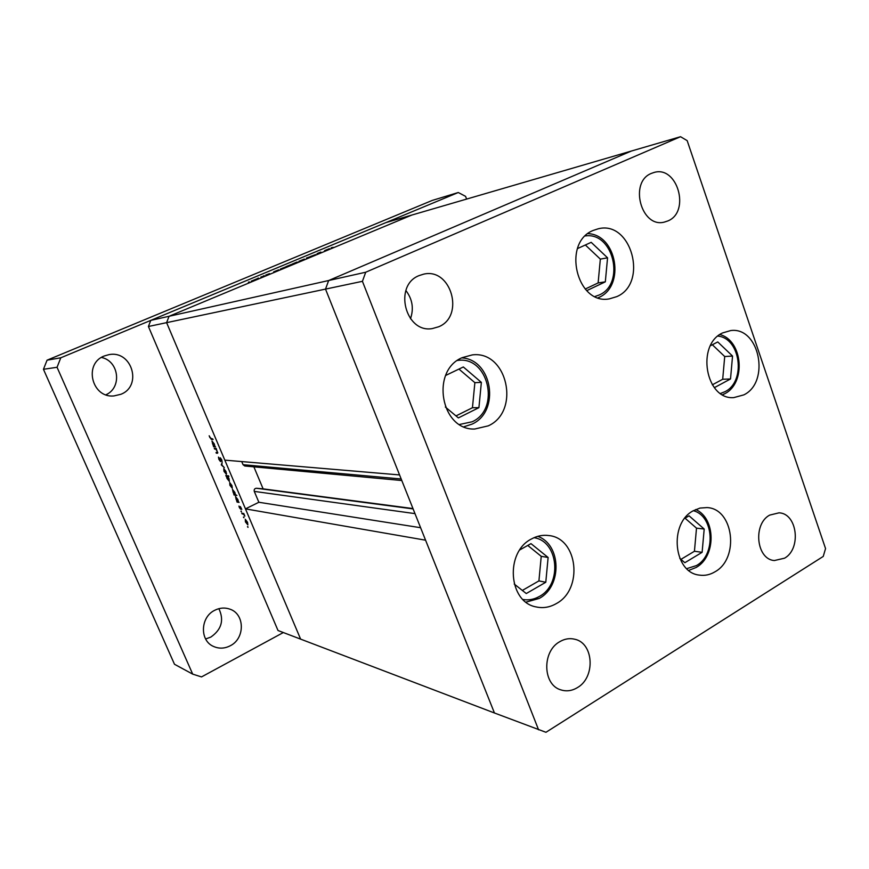 <?xml version="1.0" encoding="UTF-8"?>
<svg xmlns="http://www.w3.org/2000/svg" width="869" height="869" viewBox="0 0 869 869"><rect width="100%" height="100%" fill="white"/><g stroke="black" fill="none" stroke-linecap="round" stroke-linejoin="round"><path stroke-width="1.3" d="M531.535 538.932C537.129 535.88 542.897 534.75 548.839 535.554C577.961 538.161 583.457 589.367 556.279 603.607C549.805 607.333 543.103 608.441 536.173 606.931C508.332 602.239 504.835 552 531.535 538.932M462.178 357.659L472.291 354.9C507.344 350.316 520.824 411.385 488.269 425.853L474.713 429.025C440.941 430.579 430.231 370.759 462.178 357.659M593.169 230.459L598.176 228.808C631.47 220.053 648.513 283.327 616.794 296.622L609.343 298.871C576.766 305.312 561.678 242.636 593.169 230.459M722.541 332.946L730.72 330.557C759.441 326.548 770.542 382.099 743.821 394.884L733.762 397.611C705.671 400.055 695.917 344.797 722.541 332.946M693.245 510.776L699.99 508.072L706.986 507.583C733.61 508.528 739.725 558.332 715.024 571.78C709.995 574.811 704.759 575.919 699.306 575.093C673.475 572.671 668.728 523.268 693.245 510.776M438.747 326.744C465.024 316.153 451.076 267.294 423.518 274.191L419.086 275.603C393.168 285.401 405.367 333.522 432.317 328.58L438.747 326.744M410.483 318.771C413.97 308.549 412.438 299.132 405.877 290.518M769.662 515.111L779.037 512.829C797.329 513.394 801.576 548.774 784.566 558.191L774.301 560.548C756.345 559.321 752.706 524.061 769.662 515.111M651.468 173.365L653.955 172.496C677.407 165.153 690.681 211.83 667.913 220.922L664.307 222.106C641.159 228.373 628.754 181.903 651.468 173.365M577.418 687.607C595.656 677.353 593.799 643.093 574.767 639.236C569.684 637.987 564.687 638.802 559.777 641.68C541.767 651.337 542.701 685.163 561.092 689.943C566.631 691.615 572.074 690.844 577.418 687.607M362.427 281.317L148.414 326.494L278.015 630.514L494.439 712.982L425.571 540.192L245.46 508.876L300.62 639.128L166.609 322.649L224.821 460.135L399.566 474.93L325.517 289.116L328.656 280.524L631.296 151.065L328.656 280.524L325.517 289.116L494.439 712.982L545.96 732.295L823.236 556.432L825.55 548.578L687.173 140.648L680.546 136.705L365.719 272.225L362.427 281.317L538.574 729.808M148.414 326.494L150.772 320.379L169.053 316.283L411.765 215.077L169.053 316.283L166.609 322.649L169.053 316.283L365.719 272.225M150.772 320.379L385.825 222.638L680.546 136.705M401.185 478.993L243.048 464.698L241.723 461.569M245.46 508.876L258.864 502.271L254.28 491.398C253.889 489.519 254.606 488.465 256.431 488.248L263.111 488.867L253.867 466.827M243.048 464.698L244.765 465.99L401.793 480.524M420.596 527.711L258.864 502.271M412.971 508.561L263.111 488.867M320.824 252.043L317.076 253.607L320.824 252.043M310.287 256.54L315.729 254.552L310.287 256.54M306.464 258.017L311.069 256.431L306.583 258.299M304.313 259.081L298.849 261.297L304.346 259.19M291.441 264.437L285.955 266.674L291.484 264.545M274.365 271.66L278.699 269.814L274.387 271.715M248.404 282.208L249.273 281.893L248.425 282.262M256.822 278.873L251.228 281.154L256.866 278.971M257.626 278.362L258.495 278.047L257.648 278.428M260.885 277.015L263.611 276.212L260.885 277.015M263.34 275.984L264.219 275.669L263.361 276.038M269.629 273.616L265.773 275.038L269.651 273.67M281.013 268.89L285.336 267.044L281.056 268.977M296.546 262.221L292.288 264.035L296.557 262.253M325.288 250.446L329.438 248.664L325.31 250.489M331.198 247.752L333.175 247.339L331.198 247.752M214.545 449.012L214.252 448.328L216.196 448.447L217.619 453.216L216.316 453.183L216.023 452.499L217.348 452.521L217.12 451.109L215.805 449.186L214.545 449.012L215.794 448.426M220.498 461.569L218.869 459.353L218.467 457.094L220.215 460.896L220.205 457.724L221.693 459.636L222.095 461.613L220.53 458.397L220.661 461.493M221.28 464.893L222.138 462.46L221.791 464.893L224.311 467.609L221.28 464.893L221.91 464.6M223.778 468.565L226.016 471.541L226.342 474.257L223.974 471.313L223.778 468.565M229.709 482.567L231.958 485.554L232.284 488.237L229.894 485.282L229.709 482.567M238.421 501.695L239.073 502.423L237.063 502.097L235.466 496.525L237.889 499.545L238.421 501.695M247.48 526.712L248.013 527.374L247.806 526.549M245.275 519.271L247.535 522.291L247.85 524.876L245.427 521.878L245.275 519.271M243.407 517.12L243.939 517.772L243.744 516.946M242.049 513.84L241.767 513.166L243.787 513.546L244.852 516.121L243.472 514.209L242.049 513.84L242.951 513.394M240.898 511.211L241.43 511.874L241.234 511.048M240.376 506.562L241.788 509.386L240.67 507.235L240.702 509.256L239.355 507.561L238.964 506.062L240.365 508.593L240.376 506.562M235.39 494.591L236.879 495.439L234.065 495.015L232.457 489.421L234.869 492.43L235.39 494.591M226.44 476.234L225.788 475.517L228.558 475.832L228.851 476.505L227.689 476.375L229.036 478.667L229.373 481.404L226.983 478.406L226.44 476.234L227.515 475.712M214.882 446.188L215.534 446.883L213.6 446.775L211.96 441.007L214.317 443.95L214.882 446.188L213.6 446.775M209.929 437.65L213.101 439.497L211.308 439.421L209.168 435.782L209.929 437.65M247.372 524.224L247.274 522.236L245.427 519.944L245.677 521.921L247.372 524.224M238.421 501.435L237.063 502.097M237.78 501.587L237.65 499.512L235.803 497.198L236.064 499.262L237.78 501.587M235.39 494.363L234.065 495.015M234.771 494.494L234.63 492.408L232.794 490.083L233.055 492.169L234.771 494.494M231.838 487.574L231.708 485.51L229.883 483.251L230.144 485.304L231.838 487.574M227.157 475.669L226.07 476.19M228.612 475.93L227.689 476.375M227.059 476.299L227.222 478.428L229.047 480.731L228.786 478.623L227.059 476.299L228.145 475.788M225.907 473.594L225.766 471.509L223.952 469.26L224.213 471.346L225.907 473.594M221.964 464.459L221.247 464.796M217.804 452.477L216.316 453.183M216.392 448.915L215.805 449.186M214.263 446.145L214.089 443.95L212.286 441.68L212.557 443.863L214.263 446.145M252.064 280.85L256.344 279.112L252.086 280.915M273.692 271.834L278.004 270.085L273.735 271.932M280.35 269.064L284.652 267.315L280.394 269.151M286.803 266.381L290.996 264.676L286.824 266.435M297.231 262.025L292.972 263.763L297.231 262.025M299.707 261.004L303.878 259.31L299.729 261.058M324.561 250.641L328.764 248.936L324.593 250.717M104.28 355.975L108.94 354.65C131.903 349.946 142.668 385.966 120.921 394.276L113.893 395.938C91.766 398.274 83.337 363.6 104.28 355.975M101.434 357.452C119.086 360.972 122.268 387.672 105.92 394.787M214.773 610.266C219.824 607.746 224.875 607.377 229.916 609.158C244.971 614.014 245.156 638.552 230.209 645.786C224.647 648.632 219.129 648.871 213.665 646.503C199.501 640.779 200.239 617.066 214.773 610.266M218.869 608.669C224.278 620.118 221.584 629.601 210.776 637.118L205.627 638.976M283.327 632.545L201.51 676.918L192.701 674.127L174.484 664.264L43.45 369.292L47.067 360.179L432.241 200.424L458.267 192.516L465.588 196.361L466.599 199.088M192.701 674.127L57.05 367.283L60.797 357.789L458.267 192.516M43.45 369.292L57.05 367.283M47.067 360.179L60.797 357.789M514.209 584.022L526.266 593.538L545.786 582.263L548.122 557.485L530.992 543.636L519.836 549.881M522.334 590.442L538.921 580.894L541.235 556.323L527.755 545.439M541.235 556.323L548.122 557.485M538.921 580.894L545.786 582.263M445.341 407.029L458.376 417.902L478.917 407.659L481.361 382.371L463.329 366.968L445.667 375.451M455.997 415.914L472.443 407.735L474.876 382.664L458.93 369.075M474.876 382.664L481.361 382.371M472.443 407.735L478.917 407.659M586.749 290.648L605.324 281.838L607.561 257.821L591.181 242.332L577.483 248.588M585.217 289.04L598.122 282.936L600.338 259.114L585.358 244.993M600.338 259.114L607.561 257.821M598.122 282.936L605.324 281.838M714.351 387.661L730.514 378.971L732.545 356.062L717.751 341.941L710.44 345.743M712.33 384.815L722.693 379.264L724.713 356.529L712.33 344.754M724.713 356.529L732.545 356.062M722.693 379.264L730.514 378.971M679.797 558.398L684.859 562.699L702.119 552.315L704.194 529.036L689.063 515.828L684.739 518.358M680.927 559.364L694.44 551.261L696.504 528.156L685.033 518.185M696.504 528.156L704.194 529.036M694.44 551.261L702.119 552.315M414.991 513.622L254.28 491.398M413.112 508.919L256.431 488.248M243.635 513.514L242.723 513.959M216.251 448.578L215.24 449.056M212.633 438.802L211.308 439.421M522.986 599.501C528.645 600.457 534.109 599.436 539.356 596.449C562.525 584.435 558.648 541.137 534.011 537.705M538.889 598.437L526.017 602.141L539.236 598.426M459.527 424.474L472.149 421.78C500.946 409.093 488.259 355.345 457.42 360.472M471.813 424.181L463.959 426.755M595.015 296.503L599.165 295.004C625.615 284.065 613.514 231.665 585.304 235.933M720.499 393.461L724.942 391.702C746.156 381.676 740.736 338.237 717.892 336.086M724.159 393.929L722.541 394.732M686.738 568.641L696.427 565.578C716.165 554.922 714.025 515.904 693.364 510.711M226.95 476.31L228.069 475.777M226.016 473.583L226.559 473.333M539.377 598.339C562.276 586.195 561.341 544.581 537.77 536.336M463.97 426.766L472.019 424.137M472.117 424.094C500.468 411.439 492.506 359.429 461.711 357.876M598.176 297.774L598.784 297.491M598.871 297.448C625.604 286.173 616.892 234.521 587.9 233.642M722.617 394.765L724.496 393.863M724.659 393.776C746.286 383.207 742.952 340.507 719.88 334.554M688.759 570.401L696.134 567.468M696.319 567.359C716.208 556.29 715.947 518.304 695.711 509.516"/></g></svg>
